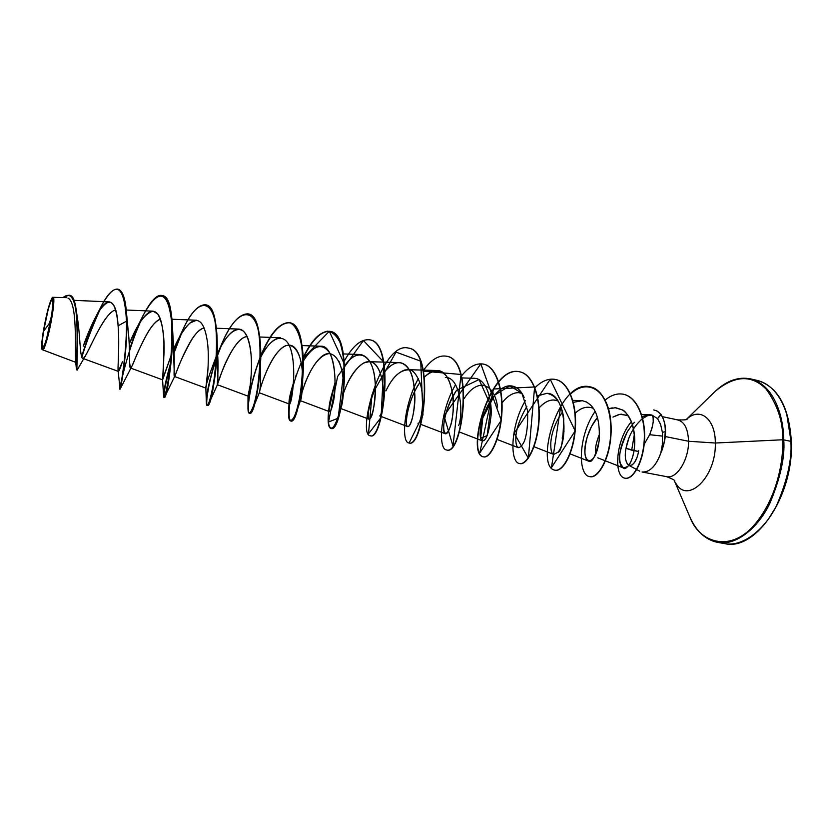 <?xml version="1.0" encoding="UTF-8"?>
<svg xmlns="http://www.w3.org/2000/svg" width="833" height="833" viewBox="0 0 833 833"><rect width="100%" height="100%" fill="white"/><g stroke="black" fill="none" stroke-linecap="round" stroke-linejoin="round"><path stroke-width="1.25" d="M43.524 331.315L49.022 323.85L51.177 317.873L49.022 323.85L43.524 331.315C47.044 308.637 54.593 287.697 52.791 306.18L51.573 315.509C50.022 325.005 48.075 333.658 45.753 341.478C41.858 352.317 41.119 348.933 43.524 331.315L42.119 342.779L42.493 347.934L44.576 344.893L46.596 338.614L51.573 315.509L52.958 303.91L52.469 299.109L51.188 300.526L48.335 308.876L43.524 331.315M75.73 362.313L42.087 349.621M44.087 348.402C49.386 334.502 51.917 317.029 52.323 314.884L51.865 314.926C49.282 331.461 43.941 350.776 42.296 349.766C41.213 348.84 41.525 342.873 43.243 331.857C46.44 313.76 49.47 302.317 52.333 297.527C53.895 296.746 53.739 302.546 51.865 314.926L52.323 314.884C52.812 311.563 55.093 297.829 52.948 297.11L52.854 297.173M657.56 418.635L660.621 424.497L662.381 432.369L665.338 431.619C665.296 424.153 663.776 418.447 660.798 414.49L657.56 418.635L651.958 415.053L653.082 417.385L653.239 421.706L652.166 427.673L649.667 434.711L643.836 444.832L649.667 434.711L662.683 436.107L649.667 434.711C653.634 423.976 654.394 417.427 651.958 415.053L649.365 414.657L642.16 416.552L651.958 415.053L657.56 418.635L661.079 414.553C655.519 408.909 656.092 411.19 654.009 410.003L653.728 409.94C655.81 411.127 655.238 408.847 660.798 414.49C663.776 418.447 665.296 424.153 665.338 431.619L664.182 442.146L660.965 452.173L662.412 444.166L662.381 432.369L660.621 424.497L657.56 418.635M790.819 441.334C792.245 458.171 787.622 479.308 776.939 504.736C765.381 529.017 743.015 547.291 724.679 543.605C743.015 547.291 765.381 529.017 776.939 504.736C787.622 479.308 792.245 458.171 790.819 441.334L783.728 439.845C785.123 456.723 780.49 477.903 769.817 503.403C758.29 527.747 736.018 546.084 717.796 542.418C736.018 546.084 758.29 527.747 769.817 503.403C780.49 477.903 785.123 456.723 783.728 439.845L782.708 439.772C783.572 460.003 777.345 498.707 753.553 525.842C729.094 553.216 698.97 541.669 690.047 517.397C698.97 541.669 729.094 553.216 753.553 525.842C777.345 498.707 783.572 460.003 782.708 439.772L715.318 443.021C716.442 476.788 687.569 504.715 675.823 483.265C687.569 504.715 716.442 476.788 715.318 443.021L688.547 441.261C688.016 428.152 684.08 420.988 676.75 419.759C684.08 420.988 688.016 428.152 688.547 441.261L665.359 436.554L688.547 441.261L715.318 443.021L782.708 439.772C783.176 422.102 777.699 405.255 766.277 389.24C751.803 374.475 734.789 375.162 715.224 391.312C734.789 375.162 751.803 374.475 766.277 389.24C777.699 405.255 783.176 422.102 782.708 439.772L783.728 439.845C783.718 418.957 775.315 385.148 750.45 378.869C775.315 385.148 783.718 418.957 783.728 439.845L790.819 441.334C790.777 420.488 782.281 386.731 757.259 380.41C782.281 386.731 790.777 420.488 790.819 441.334L791.35 441.636L790.819 441.334M724.398 542.231L726.366 542.606M687.235 418.707C700.324 406.973 715.495 419.103 715.318 443.021C715.495 419.103 700.324 406.973 687.235 418.707M637.047 457.327L634.684 462.242L632.008 465.043M628.696 465.272L627.259 463.846L625.854 460.128M640.525 420.311L642.451 418.697C633.809 426.142 628.332 436.023 626.01 448.331L638.557 451.517L631.674 450.164L634.465 433.837L631.674 450.164L626.01 448.331L628.884 438.054M642.139 471.999C649.927 472.415 656.279 465.751 661.194 452.007L661.194 452.007C656.966 464.21 651.312 470.905 644.232 472.092M667.66 476.799C677.489 478.08 688.901 459.014 688.547 441.261C688.901 459.014 677.489 478.08 667.66 476.799M661.34 452.027L661.34 452.027C667.056 436.648 666.973 424.153 661.079 414.553C666.973 424.153 667.056 436.648 661.34 452.027M82.738 358.336C86.101 359.741 98.815 322.788 111.195 312.458M117.588 289.082C112.288 288.864 106.353 295.559 99.804 309.158L101.647 305.565C116.068 279.544 124.346 284.74 126.501 321.163L126.887 321.246C127.262 353.681 120.504 390.667 120.046 389.198C120.483 390.739 127.262 353.723 126.887 321.246L126.501 321.163C126.002 301.556 123.034 290.863 117.588 289.082L117.963 289.166C123.419 290.946 126.387 301.64 126.887 321.246L128.105 329.889C129.053 337.386 129.552 348.329 129.604 362.709L130.406 367.988C130.979 368.134 132.041 366.333 133.592 362.574C136.664 354.431 141.204 344.747 147.191 333.523C151.679 325.724 156.073 320.944 160.384 319.195C149.013 322.267 135.415 358.846 131.801 366.437C128.063 374.881 130.802 352.057 128.105 329.889L126.366 311.344C125.137 297.516 122.274 290.113 117.776 289.124M173.17 340.103L174.389 376.454C174.951 379.265 175.68 367.957 192.152 338.854C196.432 332.461 200.472 328.827 204.252 327.952C191.725 329.701 177.325 369.769 175.076 375.6C172.712 381.576 175.659 360.731 173.17 340.124L172.358 325.026C174.055 355.243 166.881 394.592 164.622 397.06C162.664 397.893 164.819 386.345 171.088 362.407C165.351 383.857 163.06 395.529 164.236 397.424C168.349 401.496 181.063 296.454 162.32 295.611L162.133 295.569C167.964 297.256 171.379 307.075 172.358 325.026M217.163 349.985L216.84 347.58C218.027 371.174 218.204 383.544 217.351 384.711L221.307 373.538C226.284 359.054 237.717 336.98 247.13 336.605C233.344 337.011 218.236 380.775 217.58 384.388C216.434 387.866 219.235 370.414 217.371 351.849L217.184 341.072C217.829 367.582 212.03 397.893 208.771 403.859C204.574 412.606 206.605 386.387 216.861 357.388C208.219 381.868 205.126 405.442 207.407 405.452C213.415 409.826 226.076 306.107 205.751 304.878L205.574 304.836C212.748 307.231 216.622 319.31 217.184 341.072M343.54 387.439C343.727 396.623 341.249 407.608 339.916 411.158L340.905 407.868C342.248 405.265 343.134 398.455 343.54 387.439C344.279 363.261 332.846 344.206 319.58 358.523C306.305 371.695 298.808 402.339 300.421 400.621C301.692 398.695 302.41 390.281 302.566 375.391C302.171 351.963 291.467 336.782 279.294 350.464C267.122 363.157 259.094 391.802 259.334 392.749L259.386 392.499C260.469 389.073 260.844 379.431 260.5 363.584L260.323 361.397C260.916 378.297 260.604 388.657 259.386 392.499L259.334 392.791C258.667 393.624 266.862 362.782 279.513 350.235C282.908 346.84 286.083 345.133 289.03 345.122M289.322 345.133C299.838 345.539 303.118 367.957 302.65 381.67C302.879 384.731 301.421 399.798 300.349 400.673L300.349 400.673C299.818 399.715 301.431 393.717 305.222 382.68C312.698 364.24 320.84 354.504 329.649 353.494L330.003 353.515M339 361.366C346.84 380.608 342.384 404.015 341.405 406.494M340.999 407.66L340.447 408.378M343.748 392.52L345.934 386.856C350.61 375.485 356.524 367.54 363.709 363.001L369.071 361.668C381.222 361.314 385.429 389.355 382.878 404.942C381.733 412.325 380.66 415.99 379.661 415.917L407.629 426.59C411.263 427.142 415.532 407.774 414.844 394.8C413.762 381.649 412.096 373.673 409.836 370.872C407.347 365.822 403.838 363.063 399.299 362.594C395.873 362.449 392.176 364.198 388.209 367.842M409.284 369.873C400.434 369.571 392.655 376.568 385.929 390.864C391.104 379.723 397.341 372.767 404.651 370.019L407.629 369.665C412.314 368.967 416.573 373.778 420.384 384.128C425.507 401.548 420.332 425.038 418.01 423.289M445.343 377.484C459.899 376.495 463.856 412.262 458.66 425.601M464.116 398.549C469.729 389.844 475.768 385.377 482.234 385.148C490.533 386.47 495.666 393.79 497.624 407.098M502.028 402.995C507.12 396.237 512.555 392.78 518.355 392.635L521.968 393.343M539.534 407.41C544.064 402.485 548.791 400.007 553.706 399.975L557.975 400.892C551.717 398.518 545.313 400.985 538.743 408.295M628.374 415.969L621.553 414.188L618.68 414.574L612.973 417.062L619.846 414.345L627.03 415.282M634.486 422.289L632.841 424.028M612.234 407.847L608.777 408.784L615.681 407.701L622.199 409.846C626.354 412.481 629.571 416.802 631.841 422.82C638.515 442.75 632.309 462.221 628.02 466.095C623.532 468.875 620.981 468.031 620.366 463.565C618.388 455.203 620.71 444.583 627.322 431.713L632.434 424.497L627.322 431.713C619.919 449.039 617.597 459.66 620.366 463.565L623.376 467.938C625.656 472.478 640.889 454.995 631.841 422.82C627.967 414.792 624.75 410.471 622.199 409.846L614.889 407.67M599.125 440.824C595.293 470.77 578.571 464.502 587.286 436.742C589.681 429.224 593.054 422.81 597.417 417.52L591.472 426.569L587.286 436.742C583.839 450.309 584.183 458.4 588.317 461.024L588.337 461.034C591.836 463.617 595.428 456.88 599.125 440.824C600.124 423.508 597.303 411.596 590.649 405.088L586.713 402.11L582.34 400.673L573.302 402.349M562.535 411.866C555.517 422.06 551.602 432.337 550.8 442.708C550.613 450.007 551.581 453.912 553.706 454.433L557.912 452.246C561.192 452.298 563.139 441.126 563.774 418.728C561.723 403.62 556.09 395.154 546.885 393.332L537.077 396.008M526.862 406.348C517.72 422.331 514.242 435.201 516.418 444.947C514.242 435.201 517.72 422.331 526.862 406.348M524.144 397.476C520.844 390.063 516.304 386.189 510.535 385.856C499.04 385.096 486.347 403.516 482.161 420.155C479.412 431.307 479.444 438.189 482.245 440.813C486.097 441.49 489.054 432.983 491.106 415.292C492.074 398.424 486.003 378.619 474.269 378.265L461.961 377.932M456.609 390.25C443.593 408.784 441.521 433.649 445.343 433.774C449.445 435.034 455.037 413.616 453.058 396.706C450.351 379.338 445.061 370.612 437.19 370.518L435.076 370.664C432.317 370.841 428.787 372.955 424.486 377.005C432.702 369.508 439.991 369.154 446.373 375.922C453.818 386.741 454.776 409.086 451.309 423.341C447.623 436.669 442.812 436.2 443.864 423.726C445.301 412.835 449.549 401.673 456.609 390.25L479.079 379.556L490.929 405.9L487.159 435.586L480.599 438.293L482.807 417.906L494.563 395.165L509.786 385.856L521.864 393.186L527.539 410.502C528.08 423.528 527.029 433.754 524.384 441.198C520.469 449.164 517.501 448.362 516.418 444.947M419.915 382.576C411.939 392.655 404.286 417.874 406.764 425.413M340.687 408.472L369.081 419.238C372.445 418.166 374.558 407.504 375.412 387.251C374.767 367.551 369.821 356.628 360.554 354.504C355.139 354.619 349.766 358.534 344.425 366.239C357.857 345.466 373.913 354.9 375.225 383.013C376.818 411.096 366.874 429.505 368.311 412.564L370.414 401.652L375.412 387.46L370.237 402.297C368.03 411.783 367.561 417.375 368.832 419.061M335.064 384.409C329.785 400.173 327.963 409.274 329.587 411.689M300.349 400.673L329.649 411.721C330.514 411.898 331.607 409.253 332.908 403.776C337.74 385.835 334.804 345.091 320.934 346.226L316.321 347.257C311.813 349.548 307.481 354.14 303.327 361.033C313.437 344.945 322.277 342.342 329.847 353.213C336.261 364.948 335.959 390.802 332.908 403.776C330.722 412.033 329.441 413.834 329.066 409.159C329.025 404.474 330.722 397.018 334.168 386.793L335.064 384.398M259.719 337.001L280.409 337.761C273.734 338.313 267.185 344.779 260.781 357.159C271.631 335.147 287.156 330.316 291.925 353.963C297.006 377.38 289.853 410.252 289.041 403.172C288.77 400.09 290.259 393.259 293.528 382.691C289.946 394.498 288.489 401.527 289.155 403.797L289.322 404.026C291.748 406.681 298.485 359.231 287.916 343.081M217.351 384.711L248.067 396.154C248.994 396.685 250.139 388.22 251.493 370.758C252.243 353.525 249.025 329.764 238.946 329.097C232.615 329.358 225.93 336.511 218.881 350.558L219.089 350.152C229.054 329.15 243.413 320.684 248.9 341.686C254.7 362.334 248.984 399.09 248.005 396.029L250.639 383.024M216.59 355.431L217.007 354.504C209.052 375.194 205.334 386.387 205.845 388.105L208.063 368.009M171.942 319.237L196.515 320.236L189.976 323.017C183.708 329.233 178.366 337.729 173.93 348.517L178.751 338.5C182.292 331.69 186.04 326.536 189.976 323.017C198.972 316.217 204.856 322.954 207.604 343.206C209.749 362.73 206.313 387.387 205.855 388.074L206.157 386.522M171.89 353.4L162.622 379.858L164.059 352.036C164.403 334.637 162.31 321.975 157.77 314.041L153.074 311.157C145.004 313.27 137.06 324.204 129.24 343.977L137.362 326.9C145.796 312.104 152.595 307.825 157.77 314.041C161.092 318.144 163.143 327.827 163.934 343.102C163.872 360.991 163.414 373.101 162.56 379.442L171.89 353.4M125.387 353.713L124.867 355.118L125.387 353.713M122.451 361.72L118.369 371.414C117.12 371.768 119.869 347.236 118.099 325.807C117.224 310.813 114.35 302.858 109.456 301.952C101.772 300.89 90.037 326.88 83.258 346.101L96.888 314.707C108.748 295.049 115.818 298.745 118.099 325.807C119.65 344.102 117.776 365.708 118.067 370.185C118.151 373.111 119.619 370.289 122.451 361.72M76.386 362.397C73.408 367.478 79.385 303.316 67.973 298.089M52.687 297.329L66.473 297.652M53.812 298.787L53.853 301.098M77.396 317.717C81.218 342.634 79.291 368.686 86.091 354.671C92.026 343.79 105.364 311.969 115.714 309.876M99.866 309.866C92.078 327.254 86.059 343.113 81.801 357.43C86.059 343.113 92.078 327.254 99.866 309.866M85.799 355.17L77.802 368.946C74.574 377.922 80.02 335.387 76.334 310.542C74.939 301.046 72.502 295.954 69.014 295.257L69.212 295.299C82.04 294.278 75.824 370.269 77.094 369.873L76.709 369.8C75.428 370.196 81.644 294.195 68.827 295.215L63.162 297.506C70.659 291.456 75.209 298.485 76.813 318.612C78.177 337.834 76.136 362.386 76.344 368.269L76.928 369.696M98.284 312.333C91.141 328.764 85.57 343.623 81.572 356.888C85.57 343.623 91.141 328.764 98.284 312.333M126.501 321.163L118.099 325.807L126.501 321.163C126.876 353.65 120.108 390.677 119.671 389.126L123.378 371.143L119.671 389.126C120.098 390.719 126.876 353.671 126.501 321.163M642.68 418.52L647.803 415.552L651.042 414.834M791.038 441.386L786.81 414.542M768.411 519.146L776.398 506.214L782.916 491.345L787.664 475.174L790.413 458.431M626.01 448.331C622.126 468.469 635.017 472.405 638.692 450.715M599.562 433.941C596.116 442.375 594.824 449.122 595.71 454.183M593.242 408.305C587.098 405.91 581.07 407.576 575.166 413.293M564.014 431.525L562.16 438.096M383.336 400.142C383.17 405.848 381.066 414.969 380.91 414.282L380.931 414.084C381.993 411.377 382.795 406.733 383.336 400.142C384.711 383.378 379.661 362.313 369.644 361.709C359.752 360.512 348.1 378.713 343.331 393.749M118.067 370.185L120.046 389.198C119.077 389.99 127.407 350.454 140.527 321.663C127.418 350.412 119.098 389.906 120.046 389.198L131.801 366.437M174.128 352.765L181.355 333.898L174.128 352.765M217.663 355.139L221.057 346.393L217.663 355.139M260 358.523C249.567 384.648 246.151 413.23 249.588 413.314C257.397 417.968 270.007 315.509 248.192 313.926L248.015 313.885C256.814 317.331 261.062 332.128 260.771 358.252C259.615 381.826 256.908 398.788 252.649 409.17C251.316 412.283 250.244 413.647 249.421 413.251M289.499 322.735C300.047 323.943 305.222 350.485 302.806 377.87C301.525 391.999 299.453 403.276 296.569 411.7C287.01 439.387 284.688 400.642 301.192 362.792M330.972 428.443L331.138 428.485C342.301 433.691 354.806 333.679 330.222 331.419C321.017 330.805 312.021 339.739 303.243 358.232L329.295 331.274L344.664 364.687L338.136 418.208L328.535 422.019L337.625 376.454L363.417 340.52L383.846 362.136L381.087 417.437L368.498 433.837L371.997 394.707L396.019 352.099L420.717 361.189L422.997 414.886L409.118 443.01C423.331 448.685 435.732 351.016 408.639 348.142L408.316 348.069C435.399 350.943 423.008 448.623 408.805 442.948C401.017 442.344 403.807 404.796 418.353 378.63M423.247 371.174L461.055 374.475L452.996 446.03L444.02 415.865L480.808 363.865L501.258 420.311L479.777 452.933L493.459 389.001L534.619 386.97L528.361 458.181L514.169 433.233L550.238 379.296L575.176 430.911L551.467 467.615L560.734 406.254M570.334 394.29C587.317 377.755 607.382 389.896 610.568 419.395C614.14 448.768 600.197 479.589 589.816 476.643L589.951 476.663C598.136 478.475 609.194 459.993 610.912 436.034C612.776 412.116 604.029 389.532 590.42 386.908L590.128 386.845C603.738 389.469 612.484 412.064 610.61 435.982C608.892 459.931 597.844 478.423 589.67 476.611C577.571 475.289 578.112 435.753 595.064 411.45M623.386 394.248C637.38 396.883 646.127 418.999 644.44 441.334C642.899 463.742 632.486 480.089 625.125 478.194L625.271 478.225C632.632 479.912 642.941 463.533 644.45 441.23C646.096 419.009 637.422 397.018 623.532 394.28L623.251 394.217C637.141 396.966 645.814 418.947 644.159 441.178C642.649 463.481 632.351 479.85 624.989 478.173C613.557 476.726 615.389 440.376 631.404 421.696M653.874 409.971C655.998 411.158 655.415 408.826 661.079 414.553L660.798 414.49M139.226 323.725L129.427 350.068C138.163 321.975 152.46 292.862 161.956 295.528C180.678 296.371 167.974 401.423 163.872 397.351L163.601 395.748M216.924 356.16C209.437 379.317 205.928 395.092 206.386 403.505C207.261 415.584 218.579 373.205 216.59 335.251C214.872 297.162 197.983 296.34 183.208 328.993L181.032 333.762C189.528 314.239 197.65 304.586 205.397 304.795C225.701 306.023 213.04 409.763 207.053 405.39L206.355 401.339M259.781 358.148C251.785 380.348 247.849 397.185 247.963 408.649C248.567 414.969 250.462 413.866 253.648 405.338C257.73 392.281 261.291 366.728 260.125 344.706C258.011 303.701 237.374 306.273 222.088 343.144L219.818 348.517C229.065 325.495 238.405 313.937 247.849 313.854C269.642 315.436 257.033 417.906 249.244 413.241C248.182 412.949 247.786 410.232 248.057 405.088M289.249 403.995L288.572 411.46C288.468 420.977 290.852 423.081 294.341 416.458C299.162 405.723 303.816 379.494 302.775 355.795C301.484 338.708 297.142 326.609 290.571 323.069C281.367 320.341 269.663 334.647 260.791 355.649C270.007 333.544 279.513 322.558 289.332 322.694C312.552 324.631 299.995 425.861 290.488 420.925C288.603 420.29 288.093 415.438 288.957 406.348M328.546 411.304C327.484 423.862 329.358 430.109 332.94 427.444C338.042 421.894 344.175 398.653 344.591 373.725C344.3 361.584 342.779 351.172 340.041 342.498C336.615 335.501 332.346 331.732 327.244 331.18C319.237 332.794 310.594 342.759 303.212 357.534C311.927 339.437 320.82 330.701 329.878 331.347C354.452 333.596 341.946 433.629 330.805 428.422C327.827 427.194 327.348 419.54 329.347 405.452M331.003 397.081L335.085 382.566M344.362 360.949C352.651 345.934 361.043 338.885 369.54 339.802C395.394 342.373 382.941 441.219 370.237 435.763C356.597 434.722 381.535 340.707 408.316 348.069M423.414 370.435C430.994 359.773 438.606 355.014 446.259 356.17C474.508 359.315 462.159 455.88 446.54 449.966C437.741 449.216 440.23 410.492 455.557 384.711M461.461 375.954C468.76 366.843 476.06 362.886 483.39 364.083C495.781 366.426 503.34 389.459 501.518 414.199C499.831 438.97 490.085 458.379 483.473 456.848C465.47 454.974 489.502 363.771 519.73 371.83C532.537 374.277 540.513 397.154 538.68 421.613C536.983 446.113 526.768 465.199 519.615 463.575C509.525 462.523 510.369 425.809 525.352 400.621M534.724 387.97C541.585 381.045 548.437 378.192 555.299 379.421C568.523 381.951 576.884 404.692 575.03 428.88C573.323 453.1 562.681 471.884 555.007 470.166C534.422 467.782 557.881 378.38 590.128 386.845M605.154 400.069C611.214 395.071 617.243 393.124 623.251 394.217M555.007 470.166L555.299 470.218C562.983 471.936 573.625 453.152 575.332 428.933C577.186 404.755 568.814 382.014 555.59 379.484L555.299 379.421M519.615 463.575L519.917 463.627C527.07 465.262 537.285 446.165 538.982 421.675C540.825 397.216 532.839 374.34 520.021 371.893C489.794 363.834 465.762 455.026 483.775 456.901C490.387 458.431 500.144 439.022 501.83 414.261C503.653 389.521 496.093 366.499 483.692 364.146L483.546 364.115M446.54 449.966L446.852 450.028C462.482 455.943 474.831 359.387 446.571 356.232L446.259 356.17M370.393 435.794L370.56 435.826C383.284 441.282 395.737 342.446 369.862 339.874L369.696 339.843M333.783 387.793L329.077 409.649M293.268 385.898C288.353 407.014 287.541 418.718 290.821 420.988C300.349 425.923 312.906 324.703 289.676 322.767C279.69 322.683 270.059 333.95 260.791 356.545M384.804 371.549C394.727 359.981 403.068 359.752 409.836 370.872C418.812 388.001 413.512 423.716 408.618 426.35C403.693 429.995 406.806 401.246 419.905 382.576M537.327 395.852L546.885 393.332C566.024 393.176 568.148 441.605 557.912 452.246M296.236 374.871L295.309 377.724M293.424 384.055L289.249 403.974M219.475 349.391L217.6 354.306M179.907 336.386L174.097 351.765M171.275 360.543C165.705 380.546 163.164 392.666 163.653 396.904C164.507 403.099 173.556 361.189 172.025 325.755C168.693 290.113 159.072 286.635 143.161 315.343L141.1 319.58M665.338 431.619L662.381 432.369L662.412 444.166L660.965 452.173L664.182 442.146L665.338 431.619M43.243 331.857L48.397 307.846L50.532 301.077L52.833 297.36L53.354 302.494L52.573 310.188L46.533 339.708L43.462 348.506L42.139 349.673L41.733 344.133L43.243 331.857M48.356 331.773L45.753 341.478M674.261 480.485L690.047 517.397C696.513 531.621 705.759 539.951 717.796 542.418L724.679 543.605C755.916 551.519 793.891 495.552 791.35 441.636C789.143 406.921 777.783 386.512 757.259 380.41L750.45 378.869C738.402 376.516 726.657 380.671 715.224 391.312L686.475 419.332M662.485 416.698L677.937 419.926C684.601 420.04 687.652 419.738 687.058 418.999L686.694 419.228M628.8 465.335L639.765 471.186M642.045 471.978L666.608 476.663C672.814 479.11 675.501 480.568 674.678 481.026L674.428 480.672M73.804 300.338L109.508 301.91M82.561 358.305L118.369 371.414M126.252 310.022L153.074 311.157M130.406 367.988L162.622 379.858M174.389 376.454L205.845 388.105M216.361 328.223L238.946 329.097M259.334 392.791L289.322 404.026M302.067 345.57L320.934 346.226M343.425 353.942L360.554 354.504M369.071 361.668L399.299 362.594M407.629 369.665L437.19 370.518M420.79 424.361L445.343 433.774M459.368 431.983L482.245 440.813M497.103 439.449L518.355 447.696M534.005 446.738L553.706 454.433M572.771 400.371L580.82 400.548M569.834 453.766L588.317 461.024M597.761 457.827L623.376 467.938M641.556 414.522L649.365 414.657M77.23 316.79L76.688 313.166M127.782 327.598L126.699 316.124M75.48 360.231L76.344 368.269M101.647 305.565L96.93 314.624M300.421 400.621L296.569 411.7M302.566 375.391L302.806 377.87M259.334 392.749L252.649 409.17M260.5 363.584L260.771 358.252M217.58 384.388L208.771 403.859M175.076 375.6L164.622 397.06M137.362 326.9L143.161 315.343M162.56 379.442L163.653 396.904M178.751 338.5L183.208 328.993M205.855 388.074L206.386 403.505M219.089 350.152L222.088 343.144M248.005 396.029L247.963 408.649M289.041 403.172L288.572 411.46M368.311 412.564L370.414 401.652M52.781 306.315L51.448 316.259"/></g></svg>
